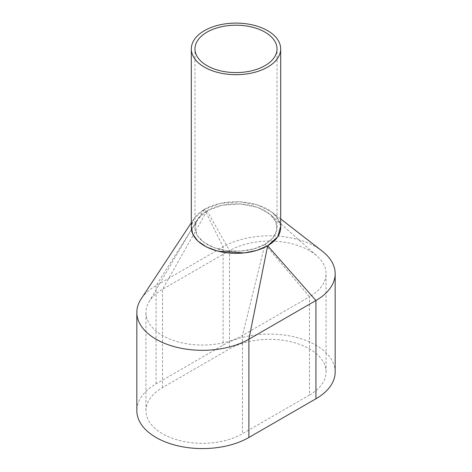 <?xml version="1.0" encoding="UTF-8"?>
<svg xmlns="http://www.w3.org/2000/svg" width="472" height="472" viewBox="0 0 472 472"><rect width="100%" height="100%" fill="white"/><g stroke="black" fill="none" stroke-linecap="round" stroke-linejoin="round"><path stroke-width="0.35" stroke-dasharray="2.36 1.77" d="M280.675 227.557A44.675 25.795 0 0 0 267.589 209.32A44.675 25.795 0 0 0 218.902 203.727A44.675 25.795 0 0 0 191.325 227.557M265.01 210.807A41.029 23.688 0 0 0 220.3 205.674A41.029 23.688 0 0 0 194.971 227.557A41.029 23.688 0 0 0 206.99 244.307A41.029 23.688 0 0 0 251.7 249.44A41.029 23.688 0 0 0 277.029 227.557A41.029 23.688 0 0 0 265.01 210.807M335.167 371.971A65.643 37.902 0 0 0 294.646 336.961A65.643 37.902 0 0 0 223.108 345.174L156.061 383.883A65.643 37.902 0 0 0 136.833 410.681M322.169 251.075A65.643 37.902 0 0 0 223.108 246.915L156.061 285.619A65.643 37.902 0 0 0 141.128 298.935M309.496 395.052A56.528 32.633 0 0 0 326.052 371.971A56.528 32.633 0 0 0 291.153 341.822A56.528 32.633 0 0 0 229.551 348.897L162.504 387.606A56.528 32.633 0 0 0 145.948 410.681A56.528 32.633 0 0 0 180.847 440.836A56.528 32.633 0 0 0 242.449 433.762L309.496 395.052L309.496 296.788L242.449 335.498L242.449 433.762M207.055 210.772L162.504 289.342A56.528 32.633 0 0 0 148.951 301.927A56.528 32.633 0 0 0 145.948 312.423A56.528 32.633 0 0 0 180.847 342.572A56.528 32.633 0 0 0 242.449 335.498L264.945 244.343L273.093 237.717L276.863 230L275.961 221.993L270.48 214.624L257.505 207.326L240.354 203.963L222.371 205.19L207.055 210.772L229.551 250.632L229.551 348.897M162.504 387.606L162.504 289.342L229.551 250.632A56.528 32.633 0 0 1 316.936 255.942L270.48 214.624M265.075 244.272L309.496 296.788A56.528 32.633 0 0 0 326.052 273.713A56.528 32.633 0 0 0 316.936 255.942M280.675 226.182L278.091 218.772L271.89 212.111L257.547 204.907L239.31 201.798L220.477 203.349L204.476 209.279L223.108 246.915L223.108 345.174M191.325 222.755L194.187 218.418L204.476 209.279M194.187 218.412L191.325 226.253M206.925 210.842L197.089 219.982L194.912 227.787L197.308 235.569L204.004 242.466L214.27 247.712L226.949 250.703L240.626 251.122L253.783 248.921L264.945 244.343M204.346 209.356L156.061 285.619L156.061 383.883M194.971 227.557L194.971 48.899M277.029 227.557L277.029 48.899M145.948 410.681L145.948 312.423M326.052 371.971L326.052 273.713M280.675 218.919L271.89 212.111M148.951 301.933L197.084 219.982"/><path stroke-width="0.71" d="M191.325 48.899L191.325 227.557A44.675 25.795 0 0 0 204.411 245.794A44.675 25.795 0 0 0 253.098 251.387A44.675 25.795 0 0 0 280.675 227.557L280.675 48.899A44.675 25.795 0 0 0 267.589 30.656A44.675 25.795 0 0 0 218.902 25.069A44.675 25.795 0 0 0 191.325 48.899A44.675 25.795 0 0 0 204.411 67.136A44.675 25.795 0 0 0 253.098 72.723A44.675 25.795 0 0 0 280.675 48.899M265.01 32.149A41.029 23.688 0 0 0 220.3 27.01A41.029 23.688 0 0 0 194.971 48.899A41.029 23.688 0 0 0 206.99 65.643A41.029 23.688 0 0 0 251.7 70.782A41.029 23.688 0 0 0 277.029 48.899A41.029 23.688 0 0 0 265.01 32.149M191.325 222.755L141.128 298.935A65.643 37.902 0 0 0 136.833 312.423L136.833 410.681A65.643 37.902 0 0 0 177.354 445.698A65.643 37.902 0 0 0 248.892 437.485L315.939 398.775A65.643 37.902 0 0 0 335.167 371.971L335.167 273.713A65.643 37.902 0 0 0 322.169 251.075L280.675 218.919M136.833 312.423A65.643 37.902 0 0 0 177.354 347.433A65.643 37.902 0 0 0 248.892 339.221L315.939 300.511A65.643 37.902 0 0 0 335.167 273.713M315.939 398.775L315.939 300.511L267.653 245.759L277.766 236.767L280.675 226.182M267.653 245.759L248.892 339.221L248.892 437.485M191.325 226.253L192.641 233.953L197.851 241.074L206.488 246.992L217.775 251.157L244.083 252.951L256.738 250.42L267.524 245.829"/></g></svg>
